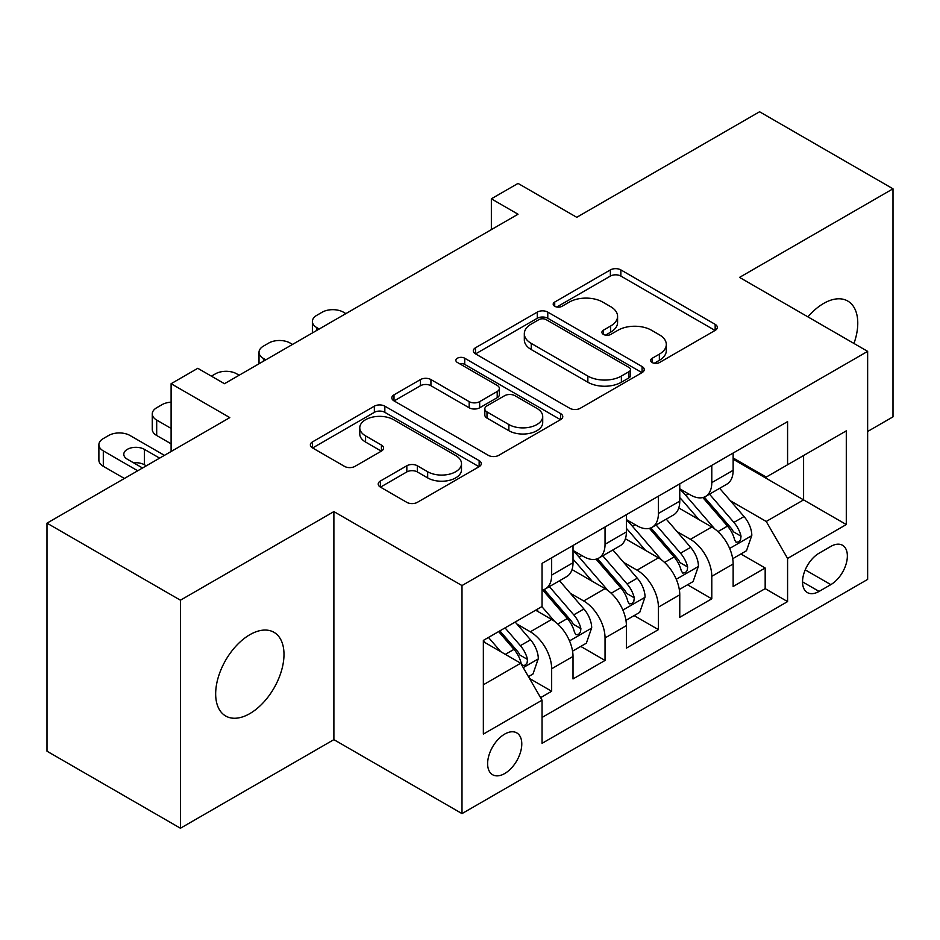 <?xml version="1.0" encoding="UTF-8"?>
<svg xmlns="http://www.w3.org/2000/svg" width="940" height="940" viewBox="0 0 940 940"><rect width="100%" height="100%" fill="white"/><g stroke="black" fill="none" stroke-linecap="round" stroke-linejoin="round"><path stroke-width="1.41" d="M652.16 362.535A5.182 2.996 0 0 0 659.492 362.535L715.164 330.398A7.414 4.277 0 0 0 717.326 327.379A7.414 4.277 0 0 0 715.164 324.347L620.858 269.909A7.414 4.277 0 0 0 610.377 269.909L554.718 302.046A5.182 2.996 0 0 0 553.19 304.161A5.182 2.996 0 0 0 554.718 306.276A5.182 2.996 0 0 0 562.049 306.276L569.252 302.116A23.712 13.689 0 0 1 602.787 302.116L610.636 306.652A23.712 13.689 0 0 1 617.58 316.334A23.712 13.689 0 0 1 610.636 326.015L603.433 330.175A5.182 2.996 0 0 0 601.917 332.29A5.182 2.996 0 0 0 603.433 334.405A5.182 2.996 0 0 0 610.765 334.405L617.98 330.245A23.712 13.689 0 0 1 651.502 330.245L659.363 334.793A23.712 13.689 0 0 1 666.307 344.463A23.712 13.689 0 0 1 659.363 354.145L652.16 358.305A5.182 2.996 0 0 0 650.644 360.42A5.182 2.996 0 0 0 652.16 362.535L652.16 358.305M249.829 713.601A48.304 27.895 120 0 0 281.389 671.031A48.304 27.895 120 0 0 273.987 632.314A48.304 27.895 120 0 0 249.829 634.712A48.304 27.895 120 0 0 218.268 677.282A48.304 27.895 120 0 0 225.671 715.998A48.304 27.895 120 0 0 249.829 713.601M853.966 343.453A48.304 27.895 120 0 0 847.763 301.047A48.304 27.895 120 0 0 823.616 303.444A48.304 27.895 120 0 0 807.942 316.886M504.698 773.538A24.158 13.947 120 0 0 520.478 752.259A24.158 13.947 120 0 0 516.777 732.894A24.158 13.947 120 0 0 504.698 734.093A24.158 13.947 120 0 0 488.918 755.384A24.158 13.947 120 0 0 492.619 774.736A24.158 13.947 120 0 0 504.698 773.538M380.383 481.033A7.414 4.277 0 0 0 378.209 484.065A7.414 4.277 0 0 0 380.383 487.085L406.832 502.36A7.414 4.277 0 0 0 417.313 502.36L479.142 466.663A7.414 4.277 0 0 0 481.304 463.643A7.414 4.277 0 0 0 479.142 460.623L384.836 406.174A7.414 4.277 0 0 0 374.355 406.174L312.527 441.87A7.414 4.277 0 0 0 310.365 444.89A7.414 4.277 0 0 0 312.527 447.91L344.487 466.369A7.414 4.277 0 0 0 354.968 466.369L381.429 451.094A7.414 4.277 0 0 0 383.602 448.063A7.414 4.277 0 0 0 381.429 445.043L365.578 435.89A19.822 11.445 0 0 1 359.773 427.806A19.822 11.445 0 0 1 372.005 417.231A19.822 11.445 0 0 1 393.613 419.71L455.689 455.548A19.822 11.445 0 0 1 461.493 463.643A19.822 11.445 0 0 1 449.261 474.218A19.822 11.445 0 0 1 427.665 471.739L417.313 465.758A7.414 4.277 0 0 0 406.832 465.758L380.383 481.033L380.383 487.085M867.644 431.484L893 416.843L893 188.799L759.567 111.766L576.749 217.305L518.034 183.406L491.35 198.822L518.034 214.226L224.472 383.708L197.788 368.304L171.104 383.708L171.104 451.505M180.433 600.202L180.433 828.234L333.888 739.639L333.888 511.595L180.433 600.202L47 523.157L229.807 417.607L171.104 383.708M333.888 511.595L461.998 585.561L867.644 351.36L867.644 579.404L461.998 813.605L461.998 585.561M893 188.799L739.545 277.394L867.644 351.36M569.769 408.289A7.414 4.277 0 0 0 580.25 408.289L642.079 372.593A7.414 4.277 0 0 0 644.241 369.573A7.414 4.277 0 0 0 642.079 366.553L547.773 312.103A7.414 4.277 0 0 0 537.292 312.103L475.476 347.788A7.414 4.277 0 0 0 473.302 350.82A7.414 4.277 0 0 0 475.476 353.839L569.769 408.289M459.472 363.663A5.182 2.996 0 0 1 464.724 364.391L464.724 358.234L560.604 413.588A7.414 4.277 0 0 1 562.778 416.608A7.414 4.277 0 0 1 560.604 419.628L498.788 455.324A7.414 4.277 0 0 1 488.306 455.324L394.001 400.875L394.001 394.835A7.414 4.277 0 0 0 391.827 397.855A7.414 4.277 0 0 0 394.001 400.875M394.001 394.835L420.462 379.56A7.414 4.277 0 0 1 430.931 379.56L469.178 401.639A7.414 4.277 0 0 0 479.659 401.639L497.213 391.498A7.414 4.277 0 0 0 499.387 388.478A7.414 4.277 0 0 0 497.213 385.447L457.392 362.464A5.182 2.996 0 0 1 455.877 360.349A5.182 2.996 0 0 1 459.072 357.576A5.182 2.996 0 0 1 464.724 358.234M180.433 828.234L47 751.201L47 523.157M540.594 697.656L551.663 691.264L529.514 678.468M516.918 624.043L530.313 631.786A30.198 17.437 60 0 1 551.663 668.763L573.012 656.437L573.012 678.939L605.043 660.444L580.755 646.426M570.286 593.234L583.693 600.966A30.198 17.437 60 0 1 605.043 637.943L626.393 625.617L626.393 648.118L658.411 629.624L634.124 615.606M623.667 562.414L637.061 570.157A30.198 17.437 60 0 1 658.411 607.134L679.761 594.809L679.761 617.298L711.792 598.815L711.792 576.314A30.198 17.437 -120 0 0 690.442 539.337L677.035 531.594M687.504 584.786L711.792 598.815M573.012 656.437A30.198 17.437 -120 0 0 551.663 619.46L535.647 610.213M626.393 625.617A30.198 17.437 -120 0 0 605.043 588.64L572.025 569.581M679.761 594.809A30.198 17.437 -120 0 0 658.411 557.831L625.405 538.773M830.819 546.422L819.081 553.202A23.394 13.513 120 0 0 803.794 573.823A23.394 13.513 120 0 0 807.378 592.576A23.394 13.513 120 0 0 819.081 591.413L830.819 584.633A23.394 13.513 120 0 0 846.106 564.012A23.394 13.513 120 0 0 842.522 545.27A23.394 13.513 120 0 0 830.819 546.422M483.348 684.79L520.701 663.217L542.051 700.194L542.051 743.34L787.579 601.588L787.579 558.442L766.229 521.465L730.415 500.785M542.051 700.194L483.348 734.093L483.348 640.41L542.051 606.511L542.051 563.365L787.579 421.613L787.579 464.76L846.294 430.861L846.294 524.543L787.579 558.442M573.012 550.429L583.693 556.597A30.198 17.437 60 0 0 598.792 558.09L620.141 545.764A30.198 17.437 -120 0 0 626.393 531.934L626.393 514.685M626.393 519.609L637.061 525.777A30.198 17.437 60 0 0 652.16 527.269L673.51 514.944A30.198 17.437 -120 0 0 679.761 501.126L679.761 483.865M542.051 717.455L765.172 588.64L765.172 567.995L733.141 586.49L733.141 563.988A30.198 17.437 -120 0 0 711.792 527.011L678.786 507.953M679.761 488.8L690.442 494.957A30.198 17.437 -120 0 0 705.541 496.461A30.198 17.437 -120 0 0 711.792 482.631L711.792 465.37M705.541 496.461L726.89 484.135A30.198 17.437 -120 0 0 733.141 470.305L733.141 453.045M551.663 557.82L551.663 575.08A30.198 17.437 60 0 1 545.412 588.898A30.198 17.437 60 0 1 542.051 590.12M545.412 588.898L566.761 576.572A30.198 17.437 -120 0 0 573.012 562.755L573.012 545.494M605.043 527.011L605.043 544.272A30.198 17.437 60 0 1 598.792 558.09M658.411 496.191L658.411 513.452A30.198 17.437 60 0 1 652.16 527.269M658.411 607.134L658.411 629.624M605.043 637.943L605.043 660.444M551.663 668.763L551.663 691.264M520.701 663.217L483.348 641.644M766.229 521.465L803.594 499.892L803.594 455.512L846.294 430.861M733.141 459.214L846.294 524.543M733.141 457.98L766.229 477.085L787.579 464.76M333.888 739.639L461.998 813.605M491.35 198.822L491.35 229.63M740.885 553.977L765.172 567.995M765.172 588.64L787.579 601.588M654.228 363.275L659.363 360.314A23.712 13.689 0 0 0 666.307 350.632L666.307 344.463M617.58 316.334L617.58 322.502A23.712 13.689 0 0 1 610.636 332.184L605.513 335.145M715.058 330.457L620.858 276.066A7.414 4.277 0 0 0 610.377 276.066L556.786 307.016M641.973 372.651L547.773 318.261A7.414 4.277 0 0 0 537.292 318.261L475.57 353.898M628.977 371.688A5.182 2.996 0 0 0 630.493 369.573A5.182 2.996 0 0 0 628.977 367.458L546.199 319.659A5.182 2.996 0 0 0 538.867 319.659L531.264 324.053A23.712 13.689 0 0 0 524.32 333.724A23.712 13.689 0 0 0 531.264 343.406L587.853 376.071A23.712 13.689 0 0 0 621.375 376.071L628.977 371.688L628.977 377.856A5.182 2.996 0 0 0 630.493 375.741L630.493 369.573M524.32 333.724L524.32 339.892A23.712 13.689 0 0 0 531.264 349.574L531.264 343.406M628.977 377.856L621.375 382.239A23.712 13.689 0 0 1 587.853 382.239L531.264 349.574M394.095 400.934L420.462 385.717L420.462 379.56M499.387 388.478L499.387 394.636A7.414 4.277 0 0 1 497.213 397.667L479.659 407.796A7.414 4.277 0 0 1 469.178 407.796L430.931 385.717A7.414 4.277 0 0 0 420.462 385.717M464.724 364.391L560.51 419.687M508.869 424.551A19.822 11.445 0 0 0 530.466 427.03A19.822 11.445 0 0 0 542.709 416.455A19.822 11.445 0 0 0 536.904 408.371L515.026 395.74A7.414 4.277 0 0 0 504.545 395.74L486.99 405.869A7.414 4.277 0 0 0 484.829 408.9A7.414 4.277 0 0 0 486.99 411.92L508.869 424.551L508.869 430.708A19.822 11.445 0 0 0 530.466 433.187A19.822 11.445 0 0 0 542.709 422.624L542.709 416.455M484.829 408.9L484.829 415.057A7.414 4.277 0 0 0 486.99 418.089L486.99 411.92M508.869 430.708L486.99 418.089M461.493 463.643L461.493 469.812A19.822 11.445 0 0 1 449.261 480.375A19.822 11.445 0 0 1 427.665 477.896L417.313 471.927A7.414 4.277 0 0 0 406.832 471.927L380.477 487.143M359.773 427.806L359.773 433.963A19.822 11.445 0 0 0 365.578 442.059L365.578 435.89M381.323 451.153L365.578 442.059M479.036 466.722L384.836 412.331A7.414 4.277 0 0 0 374.355 412.331L312.632 447.969M732.695 558.701L746.489 550.734L751.824 535.33A19.998 11.55 -120 0 0 744.034 516.542L719.641 488.306M319.212 329.012L316.815 327.625A15.099 8.719 0 0 1 312.386 321.468A15.099 8.719 0 0 1 316.815 315.299L322.15 312.221A15.099 8.719 0 0 1 343.5 312.221L345.897 313.607M714.752 528.962L685.836 495.474A57.751 33.335 -120 0 0 679.761 489.129M698.89 519.562L682.722 500.832A47.928 27.671 -120 0 0 679.761 497.613M702.815 497.542L727.49 526.095A19.998 11.55 60 0 1 734.61 539.877L736.067 542.251L738.769 541.875L740.579 539.678L741.025 536.188A19.998 11.55 -120 0 0 733.893 522.405L709.5 494.17M704.272 497.072L730.768 527.763A10.187 5.887 60 0 1 733.341 531.746L741.025 536.188M679.315 589.521L693.109 581.555L698.443 566.15A19.998 11.55 -120 0 0 690.653 547.362L666.272 519.127M265.832 359.832L263.435 358.446A15.099 8.719 0 0 1 259.017 352.288A15.099 8.719 0 0 1 263.435 346.12L268.769 343.041A15.099 8.719 0 0 1 290.119 343.041L292.528 344.428M661.384 559.782L632.456 526.294A57.751 33.335 -120 0 0 626.393 519.949M645.522 550.382L629.342 531.652A47.928 27.671 -120 0 0 626.393 528.433M649.446 528.362L674.109 556.915A19.998 11.55 60 0 1 681.241 570.697L682.698 573.071L685.401 572.683L687.211 570.486L687.645 566.996A19.998 11.55 -120 0 0 680.513 553.214L656.132 524.978M650.891 527.892L677.399 558.583A10.187 5.887 60 0 1 679.961 562.567L687.645 566.996M625.946 620.33L639.729 612.375L645.063 596.959A19.998 11.55 -120 0 0 637.285 578.182L612.892 549.947M211.394 376.164L215.401 373.85A15.099 8.719 0 0 1 236.751 373.85L239.148 375.236M608.004 590.59L579.087 557.103A57.751 33.335 -120 0 0 573.012 550.758M592.141 581.202L575.973 562.472A47.928 27.671 -120 0 0 573.012 559.253M596.066 559.171L620.729 587.735A19.998 11.55 60 0 1 627.861 601.518L629.318 603.88L632.021 603.504L633.83 601.306L634.265 597.817A19.998 11.55 -120 0 0 627.133 584.034L602.752 555.798M597.523 558.712L624.019 589.392A10.187 5.887 60 0 1 626.592 593.375L634.265 597.817M572.566 651.15L586.36 643.183L591.695 627.779A19.998 11.55 -120 0 0 583.904 608.991L559.512 580.755M554.635 621.411L541.863 606.629M171.104 428.405L156.686 420.074L156.686 435.49A15.099 8.719 180 0 1 152.268 429.322L152.268 413.917A15.099 8.719 0 0 0 156.686 420.074M171.104 443.809L156.686 435.49M538.773 612.011L536.693 609.614M542.686 589.991L567.361 618.543A19.998 11.55 60 0 1 574.493 632.326L575.95 634.7L578.652 634.324L580.462 632.115L580.897 628.625A19.998 11.55 -120 0 0 573.764 614.854L549.371 586.619M544.143 589.521L570.651 620.212A10.187 5.887 60 0 1 573.212 624.195L580.897 628.625M171.104 402.167A15.099 8.719 0 0 0 162.021 404.67L156.686 407.748A15.099 8.719 0 0 0 152.268 413.917M528.445 676.624L532.98 674.004L538.314 658.587A19.998 11.55 -120 0 0 530.524 639.811L515.179 622.033M137.733 470.776L103.306 450.895A15.099 8.719 0 0 1 98.888 444.738A15.099 8.719 0 0 1 103.306 438.569L108.652 435.49A15.099 8.719 0 0 1 130.002 435.49L164.429 455.36M500.844 651.749L488.483 637.438M124.397 478.472L103.306 466.299A15.099 8.719 180 0 1 98.888 460.142L98.888 444.738M485.393 642.831L483.348 640.457M146.276 465.841L144.407 464.76A12.079 6.968 0 0 0 133.609 462.844M498.623 631.586L513.98 649.364A19.998 11.55 60 0 1 521.113 663.147L522.57 665.52L525.272 665.132L527.082 662.935L527.516 659.445A19.998 11.55 -120 0 0 520.384 645.663L505.038 627.885M499.869 630.869L517.27 651.02A10.187 5.887 60 0 1 519.844 655.016L527.516 659.445M159.624 458.132L144.407 449.355A12.079 6.968 0 0 0 131.248 447.839A12.079 6.968 0 0 0 123.798 454.29A12.079 6.968 0 0 0 127.335 459.214L142.539 467.991M530.313 631.786L551.663 619.46M583.693 600.966L605.043 588.64M637.061 570.157L658.411 557.831M690.442 539.337L711.792 527.011M711.792 482.631L733.141 470.305M551.663 575.08L573.012 562.755M605.043 544.272L626.393 531.934M658.411 513.452L679.761 501.126M711.792 576.314L733.141 563.988M805.227 569.863L830.819 584.633M802.525 581.86L819.081 591.413M659.363 360.314L659.363 354.145M603.433 334.405L603.433 330.175M610.636 332.184L610.636 326.015M554.718 306.276L554.718 302.046M610.377 276.066L610.377 269.909M620.858 276.066L620.858 269.909M715.164 330.398L715.164 324.347M475.476 353.839L475.476 347.788M537.292 318.261L537.292 312.103M547.773 318.261L547.773 312.103M642.079 372.593L642.079 366.553M587.853 382.239L587.853 376.071M621.375 382.239L621.375 376.071M430.931 385.717L430.931 379.56M469.178 407.796L469.178 401.639M479.659 407.796L479.659 401.639M497.213 397.667L497.213 391.498M560.604 419.628L560.604 413.588M406.832 471.927L406.832 465.758M417.313 471.927L417.313 465.758M427.665 477.896L427.665 471.739M381.429 451.094L381.429 445.043M312.527 447.91L312.527 441.87M374.355 412.331L374.355 406.174M384.836 412.331L384.836 406.174M479.142 466.663L479.142 460.623M316.815 327.625L316.815 330.398M729.64 548.443L751.695 535.718M685.836 495.474L688.585 493.888M733.893 522.405L744.034 516.542M717.948 531.605L727.49 526.095M263.435 358.446L263.435 361.219M676.271 579.263L698.314 566.526M632.456 526.294L635.205 524.708M680.513 553.214L690.653 547.362M664.568 562.426L674.109 556.915M622.891 610.072L644.934 597.346M579.087 557.103L581.837 555.516M627.133 584.034L637.285 578.182M611.188 593.246L620.729 587.735M569.511 640.892L591.566 628.167M573.764 614.854L583.904 608.991M557.82 624.054L567.361 618.543M103.306 450.895L103.306 466.299M523.239 667.611L538.185 658.975M520.384 645.663L530.524 639.811M505.344 654.346L513.98 649.364M144.407 464.76L144.407 449.355M312.386 321.468L312.386 332.96M259.017 352.288L259.017 363.768"/></g></svg>
